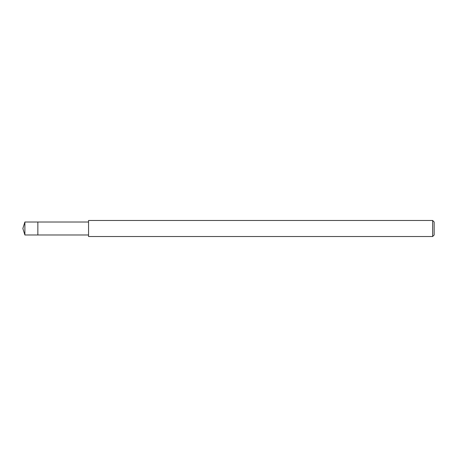 <?xml version="1.0" encoding="UTF-8"?>
<svg xmlns="http://www.w3.org/2000/svg" width="457" height="457" viewBox="0 0 457 457"><rect width="100%" height="100%" fill="white"/><g stroke="black" fill="none" stroke-linecap="round" stroke-linejoin="round"><path stroke-width="0.69" d="M24.895 234.984L22.85 228.5L24.895 222.016L24.895 234.984L37.857 234.984L37.857 222.016L37.857 234.984L88.555 234.984M24.895 222.016L88.555 222.016M434.15 235.007L434.15 221.993L434.15 235.007L432.636 236.52L432.636 220.48L434.15 221.993M432.636 236.52L88.555 236.52L88.555 220.48L432.636 220.48"/></g></svg>
